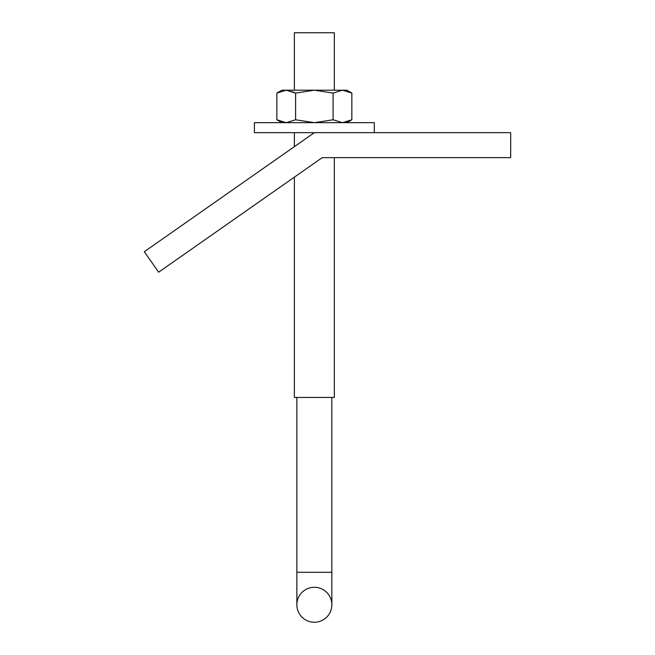 <?xml version="1.0" encoding="UTF-8"?>
<svg xmlns="http://www.w3.org/2000/svg" width="655" height="655" viewBox="0 0 655 655"><rect width="100%" height="100%" fill="white"/><g stroke="black" fill="none" stroke-linecap="round" stroke-linejoin="round"><path stroke-width="0.98" d="M314.351 587.281A17.488 17.488 0 0 0 296.862 604.761A17.488 17.488 0 0 0 314.351 622.25A17.488 17.488 0 0 0 331.839 604.761A17.488 17.488 0 0 0 314.351 587.281A17.488 17.488 0 0 1 331.839 604.761A17.488 17.488 0 0 1 314.351 622.25A17.488 17.488 0 0 0 331.839 604.761A17.488 17.488 0 0 1 314.351 622.25A17.488 17.488 0 0 1 296.862 604.761L296.862 572.29L331.839 572.29L331.839 397.438M334.337 157.642L334.337 397.438L294.365 397.438L294.365 177.153M334.337 90.202L334.337 32.75L294.365 32.75L294.365 90.202M294.365 146.655L294.365 132.662M318.355 160.352L322.227 157.642L510.687 157.642L510.687 132.662L314.351 132.662L144.313 251.725L158.641 272.185L318.355 160.352M314.351 132.662L254.402 132.662L254.402 122.673L374.3 122.673L374.3 132.662M351.85 93.1L351.85 119.775L342.475 122.673L333.1 119.775L314.351 122.673L295.601 119.775L286.227 122.673L276.852 119.775L276.852 93.1L286.227 90.202L346.822 90.202L351.85 93.1L342.475 90.202L333.1 93.1L333.1 119.775M347.101 121.928L342.77 122.673M276.852 93.1L281.879 90.202L286.227 90.202L295.601 93.1L295.601 119.775M333.1 93.1L314.351 90.202L295.601 93.1M294.365 92.429L286.227 90.202M296.862 572.29L296.862 397.438M331.839 572.29L331.839 604.761M351.85 119.775L346.822 122.673M276.852 119.775L281.879 122.673"/></g></svg>
